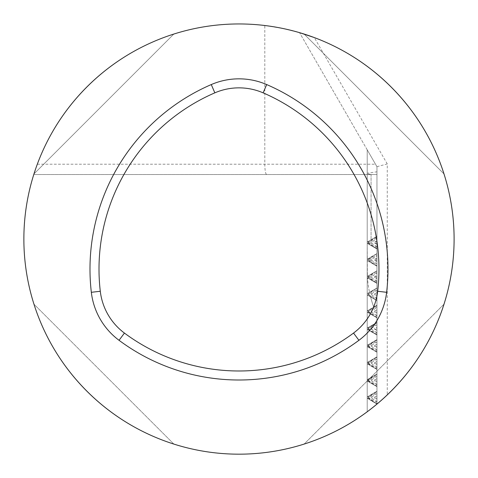 <?xml version="1.0" encoding="UTF-8"?>
<svg xmlns="http://www.w3.org/2000/svg" width="478" height="478" viewBox="0 0 478 478"><rect width="100%" height="100%" fill="white"/><g stroke="black" fill="none" stroke-linecap="round" stroke-linejoin="round"><path stroke-width="0.36" stroke-dasharray="2.39 1.79" d="M376.957 300.238L376.957 305.579L367.218 310.855L367.218 312.17L376.957 317.679L376.957 322.787L367.218 328.063L367.218 329.378L376.957 334.654L376.957 339.995L367.218 345.271L367.218 346.586L376.957 351.862L376.957 357.203L367.218 362.479L367.218 363.8L376.957 369.07L376.957 374.417L367.218 379.687L367.218 381.008L376.957 386.284L376.957 391.625L367.218 396.901L367.218 398.216L376.957 404.095A215.118 215.118 0 0 1 33.777 174.524L371.065 174.524L371.065 239.795L371.065 174.524L367.212 174.524L376.957 174.524L367.212 174.524L376.957 174.524L376.957 236.389L367.212 242.017L367.218 243.332L376.957 248.96L376.957 253.597L367.212 259.225L376.957 253.597L376.957 248.96L376.957 253.597L367.212 259.225L367.218 294.962L376.957 300.471L368.395 294.962L368.395 293.641L376.957 288.132L367.218 293.641L376.957 288.019L367.212 293.641L376.957 288.019L367.212 293.641L376.957 288.019L367.212 293.641L368.395 293.641M33.777 174.524L371.496 174.524L367.212 173.807L367.212 242.017L367.212 174.524L367.212 242.017L367.212 174.524L367.212 242.017L367.212 174.524L367.212 242.017L367.212 174.524L367.212 242.017L367.212 174.524L376.957 174.524L367.212 174.524L376.957 174.524L367.212 174.524L376.957 174.524L367.212 174.524L367.212 259.225L367.212 243.332L376.957 248.608L368.395 243.332L367.218 243.332L376.957 248.96L367.212 243.332L376.957 248.96L367.212 243.332L376.957 248.96L367.212 243.332L376.957 248.96L367.212 243.332L367.212 259.225L376.957 253.597L367.212 259.225L376.957 253.597L367.212 259.225L376.957 253.597L367.212 259.225L376.957 253.597L367.212 259.225L376.957 253.597L376.957 248.96L367.212 243.332L367.391 276.332A107.556 107.556 0 0 1 367.212 270.207L367.212 260.54L367.212 276.433L376.957 270.805L376.957 266.168L367.212 260.54L367.212 276.433L376.957 270.805L367.212 276.433L376.957 270.805L367.212 276.433L367.212 294.962L376.957 300.584L376.957 305.227L373.736 307.085A107.556 107.556 0 0 1 370.581 296.904L376.957 300.584L376.957 305.227L376.957 300.584L376.957 305.227L373.736 307.085A107.556 107.556 0 0 1 370.581 296.904L376.957 300.584L376.957 305.227L376.957 300.584L376.957 305.227L373.736 307.085L376.957 305.227L376.957 300.584L376.957 305.227L376.957 300.584L370.581 296.904L376.957 300.584L376.957 305.227L367.212 310.855L373.736 307.085A107.556 107.556 0 0 1 370.581 296.904A107.556 107.556 0 0 0 373.736 307.085A107.556 107.556 0 0 1 370.581 296.904L376.957 300.584L376.957 305.227L373.736 307.085A107.556 107.556 0 0 1 370.581 296.904L376.957 300.584L367.212 294.962L367.212 310.855L368.395 310.855L376.957 305.579M376.957 386.284L368.395 381.008L367.218 381.008L376.957 386.63L376.957 391.273L376.957 386.63L376.957 391.273L367.212 396.901L376.957 391.273L367.212 396.901L376.957 391.273L367.212 396.901L376.957 391.273L376.957 386.63L376.957 391.273L376.957 386.63L367.212 381.008L376.957 386.63L367.212 381.008L367.212 396.901L368.395 396.901L376.957 391.625M376.957 369.07L368.395 363.8L367.218 363.8L376.957 369.422L376.957 374.065L376.957 369.422L376.957 374.065L367.212 379.687L376.957 374.065L367.212 379.687L376.957 374.065L367.212 379.687L376.957 374.065L376.957 369.422L376.957 374.065L376.957 369.422L367.212 363.8L376.957 369.422L367.212 363.8L367.212 379.687L368.395 379.687L376.957 374.417M376.957 351.862L368.395 346.586L367.218 346.586L376.957 352.214L376.957 356.857L376.957 352.214L376.957 356.857L367.212 362.479L376.957 356.857L367.212 362.479L376.957 356.857L367.212 362.479L376.957 356.857L376.957 352.214L376.957 356.857L376.957 352.214L367.212 346.586L376.957 352.214L367.212 346.586L367.212 362.479L368.395 362.479L376.957 357.203M376.957 334.654L368.395 329.378L367.218 329.378L376.957 335.006L376.957 339.643L376.957 335.006L376.957 339.643L367.212 345.271L376.957 339.643L367.212 345.271L376.957 339.643L367.212 345.271L376.957 339.643L376.957 335.006L376.957 339.643L376.957 335.006L367.212 329.378L376.957 335.006L367.212 329.378L367.212 345.271L368.395 345.271L376.957 339.995M376.957 317.446L368.395 312.17L367.218 312.17L376.957 317.792L376.957 322.435L376.957 317.792L376.957 322.435L367.212 328.063L376.957 322.435L367.212 328.063L376.957 322.435L367.212 328.063L376.957 322.435L376.957 317.792L376.957 322.435L376.957 317.792L367.212 312.17L376.957 317.792L367.212 312.17L367.212 328.063L368.395 328.063L376.957 322.787M368.395 294.962L367.218 294.962L367.212 310.855L367.212 294.962L376.957 300.584L367.212 294.962L367.212 310.855L367.212 294.962L376.957 300.584L367.212 294.962M376.957 300.471L376.957 305.34M368.395 312.17L368.395 310.855M376.957 317.679L376.957 322.554M368.395 329.378L368.395 328.063M376.957 334.887L376.957 339.762M368.395 346.586L368.395 345.271M376.957 352.095L376.957 356.97M368.395 363.8L368.395 362.479M376.957 369.309L376.957 374.178M368.395 381.008L368.395 379.687M376.957 386.517L376.957 391.386M368.395 398.216L367.218 398.216L376.957 403.725L368.395 398.216L368.395 396.901M376.957 402.237L376.957 401.55L371.812 398.216L368.873 398.216L376.957 402.237L376.957 404.095L367.212 411.779L376.957 404.095L367.212 411.779L376.957 404.095L367.212 411.779L376.957 404.095L367.212 411.779L376.957 404.095L367.212 411.779L376.957 404.095L367.212 411.779L376.957 404.095L367.212 411.779L376.957 404.095L367.212 411.779L376.957 404.095L367.212 398.216L367.212 411.779L367.212 398.216L376.957 403.844L367.212 398.216L367.212 411.779L367.212 398.216L376.957 403.844L367.212 398.216L367.212 411.779L367.212 173.221L376.957 171.811L376.957 236.502L367.212 242.017L376.957 236.389L367.212 242.017L376.957 236.389L367.212 242.017L376.957 236.389L367.212 242.017L376.957 236.389L367.212 242.017L376.957 236.389L376.957 174.524L371.496 174.524M371.812 398.216L371.812 396.901L368.873 396.901L368.873 398.216M371.812 396.901L376.957 393.561L376.957 392.88L368.873 396.901M376.957 384.342L371.812 381.008L368.873 381.008L376.957 385.029L376.957 384.342L376.957 393.561M376.957 385.029L376.957 392.88M371.812 381.008L371.812 379.687L368.873 379.687L368.873 381.008M371.812 379.687L376.957 376.353L376.957 375.672L368.873 379.687M376.957 367.134L371.812 363.8L368.873 363.8L376.957 367.815L376.957 367.134L376.957 376.353M376.957 367.815L376.957 375.672M371.812 363.8L371.812 362.479L368.873 362.479L368.873 363.8M371.812 362.479L376.957 359.145L376.957 358.458L368.873 362.479M376.957 349.926L371.812 346.586L368.873 346.586L376.957 350.607L376.957 349.926L376.957 359.145M376.957 350.607L376.957 358.458M371.812 346.586L371.812 345.271L368.873 345.271L368.873 346.586M371.812 345.271L376.957 341.937L376.957 341.25L368.873 345.271M376.957 332.718L371.812 329.378L368.873 329.378L376.957 333.399L376.957 332.718L376.957 341.937M376.957 333.399L376.957 341.25M371.812 329.378L371.812 328.063L368.873 328.063L368.873 329.378M371.812 328.063L376.957 324.723L376.957 324.042L368.873 328.063M376.957 315.504L371.812 312.17L368.873 312.17L376.957 316.191L376.957 315.504L376.957 324.723M376.957 316.191L376.957 324.042M371.812 312.17L371.812 310.855L368.873 310.855L368.873 312.17M376.957 298.296L371.812 294.962L368.873 294.962L376.957 298.977L376.957 298.296L376.957 307.515L372.231 310.58M376.957 307.515L376.957 306.834L368.873 310.855M376.957 298.977L376.957 306.834M371.812 294.962L371.812 293.641L368.873 293.641L368.873 294.962M376.957 398.216L374.686 398.216L376.957 399.148L376.957 396.901L374.686 396.901L374.686 398.216M376.957 396.901L376.957 395.969L374.686 396.901M376.957 381.008L374.686 381.008L376.957 381.94L376.957 379.687L374.686 379.687L374.686 381.008M376.957 379.687L376.957 378.755L374.686 379.687M376.957 363.8L374.686 363.8L376.957 364.726L376.957 362.479L374.686 362.479L374.686 363.8M376.957 362.479L376.957 361.547L374.686 362.479M376.957 346.586L374.686 346.586L376.957 347.518L376.957 345.271L374.686 345.271L374.686 346.586M376.957 345.271L376.957 344.339L374.686 345.271M374.686 329.378L376.957 330.31L376.957 329.378L374.686 329.378L374.686 328.063L376.957 328.063L376.957 327.131L374.686 328.063M376.957 329.378L376.957 328.063M376.957 312.17L374.686 312.17L376.957 313.102L376.957 310.855L374.686 310.855L374.686 312.17M376.957 310.855L376.957 309.923L374.686 310.855M376.957 294.962L374.686 294.962L376.957 295.894L376.957 293.641L374.686 293.641L374.686 294.962M376.957 293.641L376.957 292.709L374.686 293.641M444.002 304.187L304.11 444.08C369.733 423.568 423.49 369.811 444.002 304.187C423.49 369.811 369.733 423.568 304.11 444.08L444.002 304.187M173.855 444.08L33.962 304.187C54.48 369.811 108.237 423.568 173.855 444.08C108.237 423.568 54.48 369.811 33.962 304.187L173.855 444.08M376.957 401.55L376.957 166.72L367.212 149.841L367.212 411.779L367.212 149.841L367.212 411.779L367.212 149.841L367.212 411.779L367.212 149.841L376.957 166.72L376.957 404.095L376.957 166.72L367.212 149.841L367.212 411.779L367.212 149.841L376.957 166.72L376.957 404.095L376.957 166.72L367.212 149.841L367.212 411.779L367.212 149.841L375.911 164.904L299.551 32.647L282.325 28.351L264.8 25.495L264.8 164.199C264.908 170.461 265.517 173.902 266.616 174.524M367.212 381.008L367.212 396.901L367.212 381.008L367.212 396.901L367.212 381.008L376.957 386.63L367.212 381.008L367.212 363.8L367.212 379.687L367.212 363.8L376.957 369.422L367.212 363.8L367.212 379.687M367.212 346.586L367.212 362.479L367.212 346.586L367.212 362.479L367.212 346.586L376.957 352.214L367.212 346.586L367.212 329.378L367.212 345.271L367.212 329.378L376.957 335.006L367.212 329.378L367.212 345.271M367.212 312.17L367.212 328.063L367.212 312.17L367.212 328.063L367.212 312.17L376.957 317.792L367.212 312.17L367.212 310.855M371.812 293.641L376.957 290.307L376.957 289.62L368.873 293.641M367.492 277.909L376.957 283.376L376.957 288.019L376.957 283.376L367.492 277.909L376.957 283.376L376.957 288.019L376.957 283.376L367.492 277.909L376.957 283.376L376.957 288.019L376.957 283.376L367.492 277.909A107.556 107.556 0 0 0 369.512 292.315A107.556 107.556 0 0 1 367.492 277.909A107.556 107.556 0 0 0 369.512 292.315A107.556 107.556 0 0 1 367.492 277.909A107.556 107.556 0 0 0 369.512 292.315A107.556 107.556 0 0 1 367.492 277.909M367.218 277.748L376.957 283.024L368.395 277.748L367.218 277.748L376.957 283.376L367.212 277.748L376.957 283.376L367.212 277.748L376.957 283.376L376.957 288.019L376.957 283.376L376.957 288.019L376.957 283.376L367.212 277.748L367.212 293.641M376.957 171.811L376.957 166.72L367.212 149.841L376.957 166.72L367.212 149.841L376.957 166.72L376.957 237.996L368.873 242.017L368.873 243.332L376.957 247.353L376.957 255.204L368.873 259.225L368.873 260.54L376.957 264.561L376.957 272.412L368.873 276.433L368.873 277.748L376.957 281.769L376.957 281.088L376.957 290.307M376.957 281.769L376.957 289.62M367.212 398.216L367.212 396.901M367.212 363.8L367.212 362.479M367.212 329.378L367.212 328.063M367.212 173.807L367.212 173.221M367.212 243.332L376.957 248.96L367.212 243.332L367.212 259.225L367.212 243.332L367.212 259.225L367.212 243.332L367.212 259.225L367.212 243.332L367.212 259.225L376.957 253.716L376.957 248.841M367.212 260.54L367.212 276.433L367.212 260.54L376.957 266.049L376.957 270.924L367.391 276.332A107.556 107.556 0 0 1 367.212 270.207A107.556 107.556 0 0 0 367.391 276.332L376.957 270.805L376.957 270.207L376.957 270.805L367.391 276.332A107.556 107.556 0 0 1 367.212 270.207A107.556 107.556 0 0 0 367.391 276.332L376.957 270.805L367.391 276.332L376.957 270.805L376.957 266.168L376.957 270.805L376.957 266.168L376.957 270.805L376.957 266.168L367.212 260.54L376.957 266.168L376.957 270.805L376.957 266.168L367.212 260.54L376.957 266.168L376.957 270.207L376.957 266.168L367.212 260.54L376.957 266.168L376.957 270.207L376.957 266.168L367.212 260.54L376.957 266.168L367.212 260.54L376.957 266.168L367.212 260.54L368.395 260.54L368.395 259.225L376.957 253.716M376.957 166.685L387.27 163.924L387.27 394.9L376.957 404.095L376.957 166.685L375.911 164.904M387.27 163.924L314.315 37.565A215.118 215.118 0 0 1 387.27 394.9M376.957 241.085L374.686 242.017L374.686 243.332L376.957 244.264L376.957 166.72L375.505 164.199L37.314 164.199A215.118 215.118 0 0 1 264.8 25.495M37.314 164.199L35.235 170.054M33.962 173.932C54.48 108.309 108.237 54.552 173.855 34.04C108.237 54.552 54.48 108.309 33.962 173.932L173.855 34.04L33.962 173.932M304.11 34.04C369.733 54.552 423.49 108.309 444.002 173.932C423.49 108.309 369.733 54.552 304.11 34.04L444.002 173.932L304.11 34.04M376.957 399.148L376.957 404.095M376.957 381.94L376.957 395.969M376.957 364.726L376.957 378.755M376.957 347.518L376.957 361.547M376.957 330.31L376.957 344.339M376.957 313.102L376.957 327.131M376.957 295.894L376.957 309.923M376.957 278.68L376.957 275.501L374.686 276.433L374.686 277.748L376.957 278.68L376.957 292.709M376.957 244.264L376.957 275.501M376.957 281.088L371.812 277.748L371.812 276.433L376.957 273.099L376.957 272.412M376.957 264.561L376.957 273.099M376.957 263.88L371.812 260.54L371.812 259.225L376.957 255.885L376.957 255.204M376.957 247.353L376.957 255.885M376.957 246.666L371.812 243.332L371.812 242.017L376.957 238.677L376.957 237.996M368.395 243.332L368.395 242.017L376.957 236.741L376.957 166.72L376.957 238.677M376.957 258.293L374.686 259.225L374.686 260.54L376.957 261.472M376.957 283.376L376.957 288.019L376.957 283.376M376.957 283.263L376.957 288.132M376.957 283.024L376.957 288.365M368.395 277.748L368.395 276.433L376.957 270.924M376.957 266.049L376.957 271.157M376.957 265.816L368.395 260.54M376.957 248.608L376.957 253.949M376.957 174.524L376.957 236.389L376.957 174.524M376.957 248.96L376.957 253.597L376.957 248.96M375.505 164.199L299.551 32.647M371.812 277.748L368.873 277.748M371.812 276.433L368.873 276.433M376.957 260.54L374.686 260.54M376.957 259.225L374.686 259.225M371.812 260.54L368.873 260.54M371.812 259.225L368.873 259.225M371.812 243.332L368.873 243.332M371.812 242.017L368.873 242.017M376.957 243.332L374.686 243.332M376.957 242.017L374.686 242.017M368.395 276.433L367.218 276.433M368.395 259.225L367.218 259.225M368.395 242.017L367.218 242.017M376.957 276.433L374.686 276.433M376.957 277.748L374.686 277.748"/><path stroke-width="0.72" d="M377.674 291.263A60.855 60.855 0 0 1 353.535 333.07A191.995 191.995 0 0 1 124.429 333.07A60.855 60.855 0 0 1 100.29 291.263A191.995 191.995 0 0 1 214.843 92.846A60.855 60.855 0 0 1 263.121 92.846A191.995 191.995 0 0 1 377.674 291.263L386.63 292.303A69.872 69.872 0 0 1 358.918 340.306A201.011 201.011 0 0 1 119.052 340.306A69.872 69.872 0 0 1 91.334 292.303A201.011 201.011 0 0 1 211.27 84.57A69.872 69.872 0 0 1 266.7 84.57A201.011 201.011 0 0 1 386.63 292.303M454.1 239.06A215.118 215.118 0 0 1 206.341 451.686A215.118 215.118 0 0 1 33.777 174.524A215.118 215.118 0 0 1 454.1 239.06M299.551 32.647L314.315 37.565M35.235 170.054L33.777 174.524M100.29 291.263L91.334 292.303M214.843 92.846L211.27 84.57M124.429 333.07L119.052 340.306M353.535 333.07L358.918 340.306M263.121 92.846L266.7 84.57"/></g></svg>
